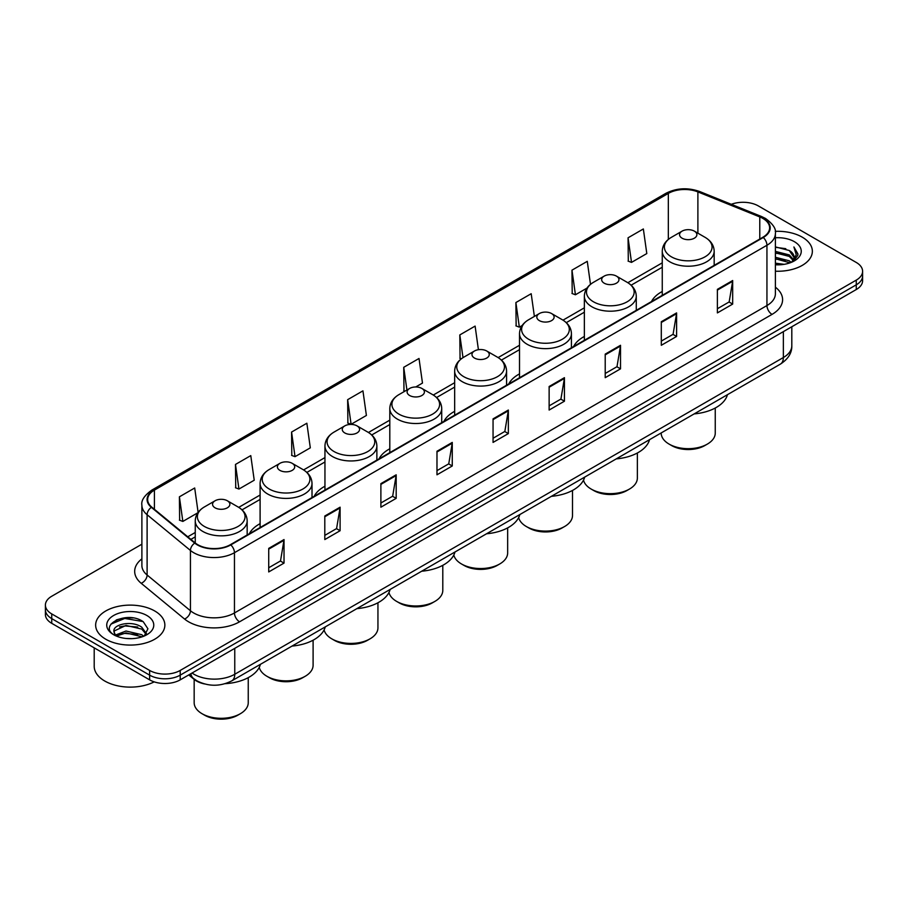 <?xml version="1.0" encoding="UTF-8"?>
<svg xmlns="http://www.w3.org/2000/svg" width="908" height="908" viewBox="0 0 908 908"><rect width="100%" height="100%" fill="white"/><g stroke="black" fill="none" stroke-linecap="round" stroke-linejoin="round"><path stroke-width="1.36" d="M260.097 523.666A38.215 22.064 0 0 0 249.348 533.734M324.951 486.223A38.215 22.064 0 0 0 314.191 496.29M389.804 448.779A38.215 22.064 0 0 0 379.045 458.846M454.658 411.335A38.215 22.064 0 0 0 443.899 421.414M519.512 373.892A38.215 22.064 0 0 0 508.752 383.971M584.355 336.459A38.215 22.064 0 0 0 573.606 346.527M662.261 291.479A38.215 22.064 0 0 0 651.501 301.547M204.436 683.928A21.633 12.485 180 0 1 194.119 679.354L188.739 674.928M133.136 617.951A28.84 16.65 0 0 0 116.258 619.96M141.886 544.198L51.733 596.25A21.633 12.485 0 0 0 45.4 605.08L45.4 614.5A21.633 12.485 0 0 0 51.733 623.331L149.627 679.854A21.633 12.485 0 0 0 180.215 679.854L856.267 289.538A21.633 12.485 0 0 0 862.6 280.708L862.6 275.998A21.633 12.485 0 0 1 856.267 284.828A21.633 12.485 0 0 0 862.6 275.998L862.6 271.288A21.633 12.485 0 0 0 856.267 262.457L758.373 205.946A21.633 12.485 0 0 0 731.292 204.3M45.4 605.08A21.633 12.485 0 0 0 51.733 613.91L149.627 670.433A21.633 12.485 0 0 0 180.215 670.433L180.215 675.143L856.267 284.828L180.215 675.143A21.633 12.485 0 0 1 149.627 675.143A21.633 12.485 0 0 0 180.215 675.143L180.215 679.854M51.733 613.91L51.733 618.62L149.627 675.143L51.733 618.62A21.633 12.485 0 0 1 45.4 609.79A21.633 12.485 0 0 0 51.733 618.62L51.733 623.331M802.218 237.147A34.606 19.976 0 0 0 775.228 231.347A34.606 19.976 0 0 1 802.218 237.147A34.606 19.976 0 0 1 812.354 251.266A34.606 19.976 0 0 0 802.218 237.147M154.723 610.97A34.606 19.976 0 0 0 117.007 606.635A34.606 19.976 0 0 0 95.646 625.101A34.606 19.976 0 0 0 105.782 639.232A34.606 19.976 0 0 0 143.498 643.556A34.606 19.976 0 0 0 164.859 625.101A34.606 19.976 0 0 0 154.723 610.97A34.606 19.976 0 0 0 117.007 606.635A34.606 19.976 0 0 0 95.646 625.101A34.606 19.976 0 0 0 105.782 639.232A34.606 19.976 0 0 0 143.498 643.556A34.606 19.976 0 0 0 164.859 625.101A34.606 19.976 0 0 0 154.723 610.97M762.856 218.419A23.075 13.325 180 0 1 769.621 227.84A23.075 13.325 180 0 1 762.856 237.26L230.382 544.687A23.075 13.325 180 0 1 195.163 542.905L151.829 507.175A23.075 13.325 180 0 1 147.663 499.525A23.075 13.325 180 0 1 154.417 490.104L668.333 193.404A23.075 13.325 180 0 1 697.889 191.906L759.78 216.933A23.075 13.325 180 0 1 762.856 218.419M763.265 218.181A23.653 13.654 0 0 0 760.11 216.66L698.218 191.633A23.653 13.654 0 0 0 667.936 193.166L154.008 489.877A23.653 13.654 0 0 0 151.364 507.356L194.698 543.097A23.653 13.654 0 0 0 230.791 544.913L763.265 237.499A23.653 13.654 0 0 0 763.265 218.181M268.723 548.387L268.723 571.938L284.022 563.108L284.022 539.556L268.723 548.387M268.723 567.761L280.504 560.962L283.954 540.339A5.766 3.326 -120 0 0 284.022 539.556M280.402 561.019L284.022 563.108M324.803 516.016L324.803 539.556L340.103 530.726L340.103 507.186L324.803 516.016M324.803 535.38L336.584 528.581L340.035 507.969A5.766 3.326 -120 0 0 340.103 507.186M336.482 528.638L340.103 530.726M380.883 483.635L380.883 507.186L396.183 498.356L396.183 474.805L380.883 483.635M380.883 503.009L392.665 496.199L396.126 475.588A5.766 3.326 -120 0 0 396.183 474.805M392.562 496.267L396.183 498.356M436.975 451.253L436.975 474.805L452.263 465.974L452.263 442.423L436.975 451.253M436.975 470.628L448.756 463.829L452.207 443.206A5.766 3.326 -120 0 0 452.263 442.423M448.643 463.886L452.263 465.974M717.388 289.357L717.388 312.908L732.677 304.078L732.677 280.527L717.388 289.357M717.388 308.731L729.169 301.933L732.62 281.31A5.766 3.326 -120 0 0 732.677 280.527M729.056 301.989L732.677 304.078M661.296 321.738L661.296 345.29L676.596 336.459L676.596 312.908L661.296 321.738M661.296 341.113L673.078 334.303L676.539 313.691A5.766 3.326 -120 0 0 676.596 312.908M672.976 334.371L676.596 336.459M605.216 354.12L605.216 377.671L620.516 368.841L620.516 345.29L605.216 354.12M605.216 373.483L616.997 366.684L620.448 346.073A5.766 3.326 -120 0 0 620.516 345.29M616.895 366.753L620.516 368.841M549.136 386.502L549.136 410.041L564.436 401.211L564.436 377.671L549.136 386.502M549.136 405.865L560.917 399.066L564.367 378.443A5.766 3.326 -120 0 0 564.436 377.671M560.815 399.123L564.436 401.211M493.055 418.872L493.055 442.423L508.344 433.593L508.344 410.041L493.055 418.872M493.055 438.246L504.837 431.448L508.287 410.825A5.766 3.326 -120 0 0 508.344 410.041M504.734 431.504L508.344 433.593M775.387 271.208A34.606 19.976 0 0 0 812.354 251.266A34.606 19.976 0 0 1 775.387 271.208M180.215 670.433L856.267 280.118A21.633 12.485 0 0 0 862.6 271.288M291.57 432.06L295.021 456.667L310.309 447.837L306.859 423.23L291.57 432.06L291.809 455.464M235.478 464.442L238.94 489.049L254.229 480.219L250.778 455.612L235.478 464.442L235.728 487.846M198.114 512.396L194.698 487.993L179.398 496.824L179.648 520.227M478.414 349.694L475.111 326.097L459.811 334.927L460.061 358.331M534.381 316.427L531.191 293.715L515.892 302.546L516.141 325.949M590.495 284.34L587.272 261.334L571.972 270.164L572.222 293.579M628.064 237.794L631.514 262.389L646.802 253.559L643.352 228.964L628.064 237.794L628.302 261.198M347.651 399.679L351.101 424.286L366.401 415.455L362.939 390.849L347.651 399.679L347.889 423.094M415.728 386.978L422.481 383.074L419.019 358.478L403.731 367.309L403.981 390.712M405.025 391.11L403.731 390.622M403.731 367.309L406.92 390.009M461.332 358.808L459.811 358.24M459.811 334.927L463.001 357.65M515.892 302.546L519.342 327.152L522.111 325.552M519.342 327.152L515.892 325.859M571.972 270.164L575.434 294.771L586.965 288.108M575.434 294.771L571.972 293.477M631.514 262.389L628.064 261.107M351.101 424.286L347.651 423.003M295.021 456.667L291.57 455.373M238.94 489.049L235.478 487.755M179.398 496.824L182.849 521.43L197.853 512.759M182.849 521.43L179.398 520.136M775.387 263.161L784.126 264.33M775.387 264.625L779.405 264.807M775.387 257.27L789.279 260.812L791.265 262.378M775.387 258.746L790.062 262.832M775.387 251.38L789.279 254.921L793.49 259.609M775.387 252.855L789.279 256.397L793.104 260.312M791.356 262.344A16.299 9.409 0 0 0 794.046 257.157A16.299 9.409 0 0 0 789.279 250.506L794.035 257.509M775.387 264.773A23.506 13.575 0 0 0 794.375 260.868A23.506 13.575 0 0 0 794.375 241.676A23.506 13.575 0 0 0 775.387 237.771M789.279 250.506L775.387 246.897M792.945 261.629L797.791 255.432L797.95 253.968L793.91 246.976L796.271 254.808L791.617 262.23M793.91 246.976L797.939 254.251M775.387 247.294L785.806 248.69M775.387 253.184L785.318 254.433M775.387 259.075L785.318 260.324M661.183 432.946L661.183 433.071A27.036 15.606 0 0 0 669.105 444.103L671.648 445.578A23.438 13.529 0 0 0 704.79 445.578L707.343 444.103A27.036 15.606 0 0 0 715.254 433.071L715.254 408.01M671.648 445.578L669.105 444.103A27.036 15.606 0 0 0 707.343 444.103M682.101 238.202A8.649 4.994 0 0 0 694.336 238.202A8.649 4.994 0 0 0 694.336 231.131L705.085 237.34A23.846 13.768 0 0 1 705.085 256.805A23.846 13.768 0 0 1 671.364 256.805A23.846 13.768 0 0 1 671.364 237.34C665.485 240.824 662.454 245.455 662.261 251.232A25.957 14.982 0 0 0 669.866 261.833A25.957 14.982 0 0 0 698.15 265.079A25.957 14.982 0 0 0 714.176 251.232C713.983 245.455 710.953 240.824 705.085 237.34L694.336 231.131A8.649 4.994 0 0 0 682.101 231.131A8.649 4.994 0 0 0 682.101 238.202M694.166 413.9A39.657 22.893 0 0 0 727.433 394.696M583.526 480.128A27.036 15.606 0 0 0 591.199 489.083L593.753 490.558A23.438 13.529 0 0 0 626.883 490.558L629.437 489.083A27.036 15.606 0 0 0 637.359 478.039L637.359 452.99M593.753 490.558L591.199 489.083A27.036 15.606 0 0 0 629.437 489.083M604.195 283.183A8.649 4.994 0 0 0 616.43 283.183A8.649 4.994 0 0 0 616.43 276.111L627.178 282.32A23.846 13.768 0 0 1 627.178 301.785A23.846 13.768 0 0 1 593.457 301.785A23.846 13.768 0 0 1 593.457 282.32C587.59 285.804 584.548 290.435 584.355 296.212A25.957 14.982 0 0 0 591.959 306.813A25.957 14.982 0 0 0 620.255 310.059A25.957 14.982 0 0 0 636.27 296.212C636.088 290.435 633.046 285.804 627.178 282.32L616.43 276.111A8.649 4.994 0 0 0 604.195 276.111A8.649 4.994 0 0 0 604.195 283.183M616.26 458.881A39.657 22.893 0 0 0 649.526 439.676M518.672 517.571A27.036 15.606 0 0 0 526.345 526.526L528.899 527.991A23.438 13.529 0 0 0 562.041 527.991L564.583 526.526A27.036 15.606 0 0 0 572.505 515.483L572.505 490.434M528.899 527.991L526.345 526.526A27.036 15.606 0 0 0 564.583 526.526M539.352 320.615A8.649 4.994 0 0 0 551.587 320.615A8.649 4.994 0 0 0 551.587 313.555L562.324 319.752A23.846 13.768 0 0 1 562.324 339.229A23.846 13.768 0 0 1 528.604 339.229A23.846 13.768 0 0 1 528.604 319.752C522.736 323.248 519.705 327.879 519.512 333.656A25.957 14.982 0 0 0 527.117 344.257A25.957 14.982 0 0 0 555.401 347.503A25.957 14.982 0 0 0 571.427 333.656C571.234 327.879 568.204 323.248 562.324 319.752L551.587 313.555A8.649 4.994 0 0 0 539.352 313.555A8.649 4.994 0 0 0 539.352 320.615M551.417 496.324A39.657 22.893 0 0 0 584.673 477.12M453.818 555.015A27.036 15.606 0 0 0 461.491 563.97L464.045 565.434A23.438 13.529 0 0 0 497.187 565.434L499.729 563.97A27.036 15.606 0 0 0 507.651 552.927L507.651 527.877M464.045 565.434L461.491 563.97A27.036 15.606 0 0 0 499.729 563.97M474.498 358.058A8.649 4.994 0 0 0 486.733 358.058A8.649 4.994 0 0 0 486.733 350.999L497.471 357.196A23.846 13.768 0 0 1 497.471 376.672A23.846 13.768 0 0 1 463.75 376.672A23.846 13.768 0 0 1 463.75 357.196C457.882 360.692 454.851 365.322 454.658 371.1A25.957 14.982 0 0 0 462.263 381.689A25.957 14.982 0 0 0 490.547 384.947A25.957 14.982 0 0 0 506.573 371.1C506.38 365.322 503.35 360.692 497.471 357.196L486.733 350.999A8.649 4.994 0 0 0 474.498 350.999A8.649 4.994 0 0 0 474.498 358.058M486.563 533.768A39.657 22.893 0 0 0 519.819 514.564M388.964 592.447A27.036 15.606 0 0 0 396.637 601.402L399.191 602.878A23.438 13.529 0 0 0 432.333 602.878L434.887 601.402A27.036 15.606 0 0 0 442.798 590.37L442.798 565.321M399.191 602.878L396.637 601.402A27.036 15.606 0 0 0 396.648 601.402A27.036 15.606 0 0 0 434.887 601.402M409.644 395.502A8.649 4.994 0 0 0 421.88 395.502A8.649 4.994 0 0 0 421.88 388.442L432.628 394.639A23.846 13.768 0 0 1 432.628 414.116A23.846 13.768 0 0 1 398.896 414.116A23.846 13.768 0 0 1 398.896 394.639C393.028 398.124 389.997 402.766 389.804 408.543A25.957 14.982 0 0 0 397.409 419.133A25.957 14.982 0 0 0 425.693 422.379A25.957 14.982 0 0 0 441.719 408.543C441.526 402.766 438.496 398.124 432.628 394.639L421.88 388.442A8.649 4.994 0 0 0 409.644 388.442A8.649 4.994 0 0 0 409.644 395.502M421.709 571.211A39.657 22.893 0 0 0 454.965 552.007M324.111 629.891A27.036 15.606 0 0 0 331.795 638.846L334.337 640.322A23.438 13.529 0 0 0 367.479 640.322L370.033 638.846A27.036 15.606 0 0 0 377.944 627.814L377.944 602.764M334.337 640.322L331.795 638.846A27.036 15.606 0 0 0 370.033 638.846M344.79 432.946A8.649 4.994 0 0 0 357.026 432.946A8.649 4.994 0 0 0 357.026 425.886L367.774 432.083A23.846 13.768 0 0 1 367.774 451.548A23.846 13.768 0 0 1 334.053 451.548A23.846 13.768 0 0 1 334.053 432.083C328.174 435.568 325.143 440.198 324.951 445.976A25.957 14.982 0 0 0 332.555 456.576A25.957 14.982 0 0 0 360.839 459.823A25.957 14.982 0 0 0 376.865 445.976C376.672 440.198 373.642 435.568 367.774 432.083L357.026 425.886A8.649 4.994 0 0 0 344.79 425.886A8.649 4.994 0 0 0 344.79 432.946M356.855 608.644A39.657 22.893 0 0 0 390.122 589.44M259.257 667.335A27.036 15.606 0 0 0 266.941 676.29L269.483 677.765A23.438 13.529 0 0 0 302.625 677.765L305.179 676.29A27.036 15.606 0 0 0 313.101 665.258L313.101 640.197M269.483 677.765L266.941 676.29A27.036 15.606 0 0 0 305.179 676.29M279.936 470.389A8.649 4.994 0 0 0 292.172 470.389A8.649 4.994 0 0 0 292.172 463.318L302.92 469.527A23.846 13.768 0 0 1 302.92 488.992A23.846 13.768 0 0 1 269.199 488.992A23.846 13.768 0 0 1 269.199 469.527C263.32 473.011 260.29 477.642 260.097 483.419A25.957 14.982 0 0 0 267.701 494.02A25.957 14.982 0 0 0 295.997 497.266A25.957 14.982 0 0 0 312.011 483.419C311.819 477.642 308.788 473.011 302.92 469.527L292.172 463.318A8.649 4.994 0 0 0 279.936 463.318A8.649 4.994 0 0 0 279.936 470.389M292.001 646.087A39.657 22.893 0 0 0 325.268 626.883M194.164 679.4L194.164 702.69A27.036 15.606 0 0 0 202.087 713.733L204.641 715.209A23.438 13.529 0 0 0 237.771 715.209L240.325 713.733A27.036 15.606 0 0 0 248.247 702.69L248.247 677.64M204.641 715.209L202.087 713.733A27.036 15.606 0 0 0 240.325 713.733M215.094 507.833A8.649 4.994 0 0 0 227.329 507.833A8.649 4.994 0 0 0 227.329 500.762L238.066 506.97A23.846 13.768 0 0 1 238.066 526.436A23.846 13.768 0 0 1 204.345 526.436A23.846 13.768 0 0 1 204.345 506.97C198.477 510.455 195.447 515.086 195.254 520.863A25.957 14.982 0 0 0 202.847 531.464A25.957 14.982 0 0 0 231.143 534.71A25.957 14.982 0 0 0 247.169 520.863C246.976 515.086 243.946 510.455 238.066 506.97L227.329 500.762A8.649 4.994 0 0 0 215.094 500.762A8.649 4.994 0 0 0 215.094 507.833M225.195 683.679A39.657 22.893 0 0 0 260.414 664.327M94.205 647.847L94.205 666.313A36.048 20.816 0 0 0 104.76 681.023A36.048 20.816 0 0 0 154.201 681.863M126.314 638.483L131.808 638.642M115.532 635.033L126.03 631.026L141.773 634.715L143.68 636.236M116.496 636.043L126.03 632.899L142.125 636.814M115.702 635.759L114.011 631.809A16.299 9.409 0 0 0 116.644 636.168M146.46 633.705L141.773 627.235C131.989 619.937 111.866 624.443 114.011 631.809L113.954 631.094M114.056 632.047L114.51 630.833L126.03 625.419L141.773 629.096L146.086 634.181M144.236 636.009L147.925 628.779L143.26 621.753C126.768 609.904 97.451 625.521 114.385 635.101L115.225 635.623M146.88 615.499A23.506 13.575 0 0 0 113.625 615.499A23.506 13.575 0 0 0 113.625 634.703A23.506 13.575 0 0 0 146.88 634.703A23.506 13.575 0 0 0 146.88 615.499M110.946 624.114L124.748 618.45L142.942 621.549M119.572 626.872L124.748 625.93L137.744 627.042M119.572 634.34L124.748 633.409L137.744 634.522M192.042 673.021A28.84 16.65 0 0 0 193.983 674.258A28.84 16.65 0 0 0 234.763 674.258L783.354 357.536A28.84 16.65 0 0 0 791.81 345.755C792.014 352.917 788.201 359.046 780.369 364.131L231.778 680.864A14.426 8.331 60 0 0 234.763 674.258L234.763 648.357M783.354 331.624L783.354 357.536A14.426 8.331 60 0 1 780.369 364.131M190.873 673.691A14.426 9.648 129.5 0 0 193.393 678.39L189.012 674.769M856.267 289.538L856.267 280.118M149.627 679.854L149.627 670.433M775.387 287.178A36.048 20.816 180 0 1 772.038 314.384L239.564 621.798A7.207 4.165 60 0 1 234.457 612.968L766.942 305.553A28.84 16.65 0 0 0 775.387 293.772L775.387 233.492A28.84 16.65 180 0 1 766.942 245.262A7.207 4.165 -120 0 0 763.265 237.499M239.564 621.798A36.048 20.816 180 0 1 188.58 621.798A36.048 20.816 180 0 1 184.54 619.029L141.194 583.288A36.048 20.816 180 0 1 141.886 558.863M193.676 612.968A28.84 16.65 0 0 0 234.457 612.968L234.457 552.688A28.84 16.65 180 0 1 190.442 550.464L147.107 514.734A28.84 16.65 180 0 1 141.886 505.177L141.886 565.468A28.84 16.65 0 0 0 147.107 575.014L190.442 610.755A28.84 16.65 0 0 0 193.676 612.968M775.387 233.492C776.351 228.986 773.037 223.958 765.444 218.419L761.653 216.581A7.207 3.382 112 0 0 760.11 216.66M761.653 216.581L699.762 191.554C687.821 187.332 676.483 187.945 665.757 193.393A7.207 4.165 60 0 1 667.936 193.166M154.008 489.877A7.207 4.165 -120 0 0 151.829 490.104C144.349 495.484 141.035 500.512 141.886 505.177M151.364 507.356A7.207 4.824 129.5 0 0 147.107 514.734L147.107 575.014A7.207 4.824 -50.5 0 1 141.194 583.288M699.762 191.554A7.207 3.382 112 0 0 698.218 191.633M194.698 543.097A7.207 4.824 129.5 0 0 190.442 550.464L190.442 610.755A7.207 4.824 -50.5 0 1 184.54 619.029M230.791 544.913A7.207 4.165 60 0 1 234.457 552.688L766.942 245.262L766.942 305.553A7.207 4.165 60 0 0 772.038 314.384M154.417 490.104L154.417 509.297M759.78 216.933L759.78 239.042M697.889 191.906L697.889 233.186M715.129 264.818L714.176 264.432M668.333 193.404L668.333 239.417M662.261 262.843L627.848 282.717M584.355 307.823L562.994 320.161M519.512 345.267L498.14 357.593M454.658 382.699L433.286 395.037M389.804 420.143L368.432 432.48M324.951 457.587L303.59 469.924M260.097 495.03L238.736 507.368M195.254 532.474L187.763 536.798M493.055 419.621L508.287 410.825M549.136 387.239L564.367 378.443M605.216 354.869L620.448 346.073M661.296 322.488L676.539 313.691M717.388 290.106L732.62 281.31M436.975 452.002L452.207 443.206M380.883 484.384L396.126 475.588M324.803 516.754L340.035 507.969M268.723 549.136L283.954 540.339M231.778 680.864C220.179 686.686 208.568 686.686 196.968 680.864L193.393 678.39M791.81 345.755L791.81 326.755M665.757 193.393L151.829 490.104M662.261 267.236L631.128 285.203M584.355 312.204L566.286 322.646M519.512 349.648L501.432 360.09M454.658 387.092L436.578 397.534M389.804 424.535L371.724 434.977M324.951 461.979L306.87 472.41M260.097 499.423L242.027 509.853M195.254 536.855L190.896 539.375M714.176 265.363L714.176 251.232M662.261 295.338L662.261 251.232M682.101 231.131L671.364 237.34M636.27 310.343L636.27 296.212M584.355 340.318L584.355 296.212M604.195 276.111L593.457 282.32M571.427 347.787L571.427 333.656M519.512 377.762L519.512 333.656M539.352 313.555L528.604 319.752M506.573 385.23L506.573 371.1M454.658 415.194L454.658 371.1M474.498 350.999L463.75 357.196M441.719 422.674L441.719 408.543M389.804 452.638L389.804 408.543M409.644 388.442L398.896 394.639M376.865 460.106L376.865 445.976M324.951 490.082L324.951 445.976M344.79 425.886L334.053 432.083M312.011 497.55L312.011 483.419M260.097 527.525L260.097 483.419M279.936 463.318L269.199 469.527M247.169 534.994L247.169 520.863M195.254 542.973L195.254 520.863M215.094 500.762L204.345 506.97"/></g></svg>
